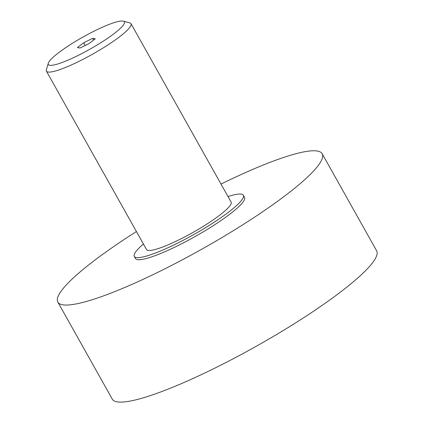 <?xml version="1.0" encoding="UTF-8"?>
<svg xmlns="http://www.w3.org/2000/svg" width="423" height="423" viewBox="0 0 423 423"><rect width="100%" height="100%" fill="white"/><g stroke="black" fill="none" stroke-linecap="round" stroke-linejoin="round"><path stroke-width="0.63" d="M123.273 21.15L129.824 22.9A48.497 7.788 150.7 0 1 131.008 23.688A48.497 7.788 150.7 0 1 107.252 45.367A48.497 7.788 150.7 0 1 59.543 69.705A48.497 7.788 150.7 0 1 46.419 71.154A48.497 7.788 150.7 0 1 46.361 69.737L48.28 63.233A43.58 6.995 150.7 0 1 72.539 43.22A43.58 6.995 150.7 0 1 112.544 23.165A43.58 6.995 150.7 0 1 123.273 21.15A43.58 6.995 150.7 0 1 105.734 39.545A43.58 6.995 150.7 0 1 60.124 63.207A43.58 6.995 150.7 0 1 48.28 63.233M131.008 23.688L231.122 202.088A48.497 7.788 150.7 0 1 207.365 223.772A48.497 7.788 150.7 0 1 159.656 248.105A48.497 7.788 150.7 0 1 146.532 249.559L46.419 71.154M221.012 184.074A151.561 24.333 150.7 0 1 281.158 158.281A151.561 24.333 150.7 0 1 322.173 153.739A151.561 24.333 150.7 0 1 247.926 221.499A151.561 24.333 150.7 0 1 98.839 297.543A151.561 24.333 150.7 0 1 57.829 302.08A151.561 24.333 150.7 0 1 136.423 231.545M322.173 153.739L376.639 250.802A151.561 24.333 150.7 0 1 302.392 318.556A151.561 24.333 150.7 0 1 153.311 394.601A151.561 24.333 150.7 0 1 112.296 399.143L57.829 302.08M228.023 196.568A62.519 10.036 150.7 0 1 243.347 195.23A62.519 10.036 150.7 0 1 212.721 223.18A62.519 10.036 150.7 0 1 151.228 254.546A62.519 10.036 150.7 0 1 134.308 256.417A62.519 10.036 150.7 0 1 143.434 244.034M243.347 195.23L244.52 197.314A62.519 10.036 150.7 0 1 213.895 225.263A62.519 10.036 150.7 0 1 152.396 256.634A62.519 10.036 150.7 0 1 135.482 258.506L134.308 256.417M92.653 38.361L95.281 38.779L88.962 43.606L80.021 48.011L77.393 47.588L83.706 42.765L92.653 38.361L93.605 40.058M83.706 42.765L85.213 45.451"/></g></svg>
